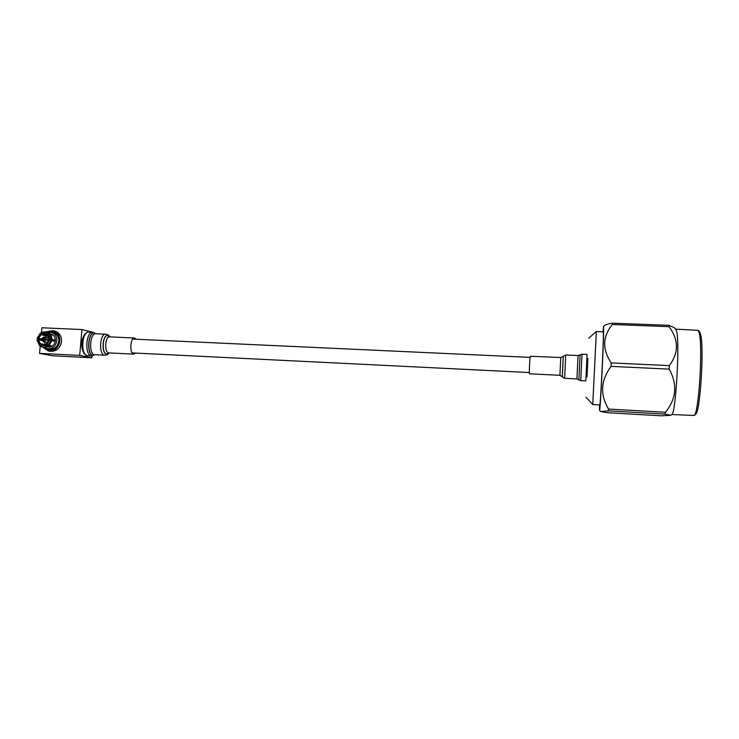 <?xml version="1.0" encoding="UTF-8"?>
<svg xmlns="http://www.w3.org/2000/svg" width="739" height="739" viewBox="0 0 739 739"><rect width="100%" height="100%" fill="white"/><g stroke="black" fill="none" stroke-linecap="round" stroke-linejoin="round"><path stroke-width="1.11" d="M47.545 334.527L46.151 334.222L46.806 333.178L47.832 332.467L48.562 333.326M50.178 333.936L52.016 334.351L51.721 334.822M47.832 332.467L46.123 331.783L41.772 332.199L42.234 334.037L47.425 335.192M46.871 346.979L47.684 347.136C51.859 347.422 54.418 345.298 55.342 340.762C55.416 337.16 53.901 334.859 50.788 333.852L49.892 333.649M42.825 339.829L37.079 338.314L38.714 338.351L41.014 334.721L46.271 335.875L47.444 335.22M52.016 334.351L53.097 335.137L50.705 334.591M51.203 335.432L52.109 339.183L49.652 333.418L48.922 333.252L47.241 335.007L48.866 338.822L55.176 339.995L55.046 341.446L51.961 340.79M46.151 334.222L42.234 334.037M48.866 338.822L54.058 339.94L53.965 341.215M47.527 335.312L45.19 337.224M44.248 339.275L44.1 340.106M43.906 340.06L43.998 339.469L38.714 338.351M46.271 335.875L45.827 334.841M47.906 332.31L51.194 332.291C55.028 333.548 56.894 336.393 56.801 340.836C55.665 346.425 52.515 349.057 47.361 348.716L44.488 347.385M41.513 340.42L41.67 339.155M49.31 345.51L52.118 346.083L50.899 346.748L47.425 346.055L47.259 346.813L45.208 344.605L41.292 344.411L43.823 344.928M54.058 339.94L55.176 339.995M41.014 334.721L40.525 332.892L42.141 333.825M43.998 339.469L42.89 339.413M45.144 344.633L40.202 343.626L38.585 339.811L41.883 340.503M44.155 341.815L45.624 344.688M47.776 346L51.25 340.494L48.737 340.291L46.437 343.931L48.515 346.138L51.961 340.642L51.25 340.494L51.046 339.293M46.862 344.937L45.208 344.605M58.787 340.891C58.732 336.642 56.857 333.926 53.171 332.744L51.194 332.291M47.361 348.716L49.356 349.104C53.254 349.584 56.164 347.884 58.085 343.995M38.585 339.811L37.089 339.82M40.59 345.538L39.416 345.547L40.202 343.626M41.292 344.411L40.543 346.36L43.25 347.256L47.259 346.813M50.474 345.75L50.899 346.748M48.515 346.129L51.961 340.642L48.829 345.88M48.109 337.852L44.46 337.067L45.938 338.942L49.827 339.774L46.899 345.021M48.682 340.522L45.855 339.922L44.044 341.649L47.841 342.443M47.813 342.48L43.148 341.612L42.04 339.746L43.148 341.612M45.606 339.912L41.763 338.748L43.564 337.021L44.442 337.215M48.866 349.843L45.606 348.097M49.227 332.116L52.94 331.857M49.827 339.774L48.996 339.737L49.023 340.3M46.381 340.032L45.67 339.58M45.061 340.3L42.04 339.746M43.185 341.206L44.294 340.919M44.081 341.252L45.485 339.903L44.044 341.649M48.996 339.737L45.938 338.942M45.578 338.933L44.46 337.067M44.423 337.464L45.356 338.961M44.959 338.25L43.74 337.991L43.564 337.021M43.527 337.427L41.763 338.748M42.123 338.767L46.502 339.617M47.712 332.227L52.635 331.774C56.829 333.15 58.871 336.273 58.769 341.132C57.522 347.256 54.076 350.129 48.432 349.769L44.275 347.385M42.844 338.841L43.74 337.991M48.303 339.589L47.97 340.374M43.49 340.753L42.751 339.82M46.123 331.793L52.94 330.638C57.651 332.199 59.951 335.709 59.841 341.178C58.436 348.078 54.566 351.321 48.211 350.923L42.65 347.136M40.978 340.309L41.162 339.053M48.211 350.923L49.947 351.256C56.284 351.653 60.145 348.42 61.54 341.547C61.66 336.097 59.36 332.596 54.668 331.044L52.94 330.638M40.239 345.732L39.546 353.381L79.692 355.413L81.964 329.548L41.874 327.774L41.393 333.03M40.848 338.989L40.737 340.263M39.546 353.381L52.543 355.782L91.848 357.787L79.692 355.413M92.892 332.264L81.964 329.548M86.01 354.748L83.849 353.214C80.708 346.702 81.013 340.365 84.754 334.185L86.426 333.003M91.848 357.787L92.005 355.902M85.927 333.492L84.431 334.564M83.562 352.799L84.948 354.018M586.905 376.89L587.782 358.526M596.216 334.591L592.743 404.529L599.819 404.926C600.317 407.365 603.347 348.254 603.394 334.887L603.301 331.848L596.225 331.571L596.216 334.591M695.51 414.357L695.769 414.136C700.212 411.678 704.202 348.974 700.738 334.887L699.704 331.82L698.309 330.361L699.371 333.52C702.9 348.032 698.78 412.99 694.244 415.457L671.696 414.533M675.825 329.169L676.933 332.633C679.677 347.367 675.575 413.443 671.927 414.367L671.76 414.496M671.927 414.367L670.615 415.318L665.128 414.108L665.442 412.27C676.434 398.718 677.672 384.335 669.155 369.121L669.303 365.611C678.938 352.743 678.827 339.755 668.971 326.656L668.795 325.317L673.931 327.506M670.615 415.318L661.442 415.817L607.19 412.713L600.816 411.558L608.391 410.884L608.548 409.064L665.442 412.27M602.969 331.839L603.551 326.37L603.68 329.751C603.634 345.289 600.04 414.976 599.541 410.404L599.486 404.907M669.155 369.121L611.098 366.378C600.705 380.345 599.856 394.571 608.548 409.064M611.098 366.378L611.255 362.914L669.303 365.611M603.578 326.342L604.964 325.308C605.971 324.523 608.446 323.811 612.4 323.183L612.409 324.495C602.534 336.531 602.156 349.344 611.255 362.914M586.905 358.48L587.856 358.526L587.828 359.376L586.978 376.89L586.027 376.844M675.779 329.123L698.309 330.361M612.4 323.183L668.795 325.317M665.128 414.108L608.391 410.884M668.971 326.656L612.409 324.495M588.835 338.157L596.225 331.571M87.645 355.69L91.682 355.902C84.514 356.17 85.696 331.312 92.809 332.254L88.772 332.079C81.604 331.127 80.422 355.958 87.645 355.69L87.793 355.699M136.327 339.238L134.6 338.019C130.147 337.446 129.353 354.341 133.824 354.138L135.662 353.085M134.6 338.019L109.621 336.873C104.956 336.291 104.171 353.085 108.855 352.9L106.961 353.99C101.492 354.461 102.305 334.924 107.728 335.608L109.741 336.882M582.009 354.193L580.752 380.65L585.815 380.908L587.08 354.424L582.009 354.193L580.097 354.822L578.905 379.846L580.097 354.822M530.343 356.253L560.762 357.528L559.913 375.301L529.577 373.795C529.004 374.267 529.734 357.454 530.343 356.253M46.834 331.95L48.552 332.633L46.123 331.783L41.772 332.199M41.772 332.947L46.806 333.178M37.597 338.296L40.553 333.631M47.896 333.963L49.993 338.878M52.09 339.183L49.624 333.409M48.922 333.252L51.388 339.025M39.546 344.66L37.467 339.755M45.679 345.695L40.636 345.455M46.548 346.674L42.539 347.118L40.543 346.36M95.1 354.702L93.465 355.256C86.666 355.856 87.645 332.19 94.389 333.058L96.098 333.769L94.287 332.956C87.488 332.079 86.5 355.958 93.363 355.348L91.83 355.902M94.878 354.692L104.781 355.191C98.583 355.441 99.626 333.4 105.779 334.204L95.876 333.76C89.604 332.947 88.569 354.932 94.878 354.692L94.998 354.702M109.788 336.882L107.654 335.478C102.158 334.785 101.335 354.6 106.878 354.11L109.021 352.909M109.086 352.909C108.199 354.286 106.85 355.043 105.021 355.2L104.901 355.191M578.785 379.726L576.928 378.931L578.046 355.542L565.741 354.988L563.303 356.189L562.314 376.881L564.633 378.313L565.741 354.988M559.913 375.301L562.231 376.733L563.284 356.226M529.401 372.539L132.096 352.909M530.122 357.38L132.761 339.081M37.079 338.314L40.525 332.892M47.176 342.453L47.749 342.573M48.247 337.88L48.783 338M36.95 339.774L39.416 345.547M47.278 346.813L43.25 347.256M586.009 397.259L592.724 404.501M695.769 414.136L694.244 415.457M599.569 410.431L600.715 411.475M675.991 329.317L673.626 327.238M92.818 332.254L96.153 333.769M105.788 334.204C108.19 334.767 109.548 335.654 109.843 336.892M108.781 352.9L133.824 354.138M563.183 356.355L560.762 357.528M576.928 378.931L564.633 378.313M579.958 354.923L578.046 355.542M580.752 380.65L578.905 379.846"/></g></svg>
